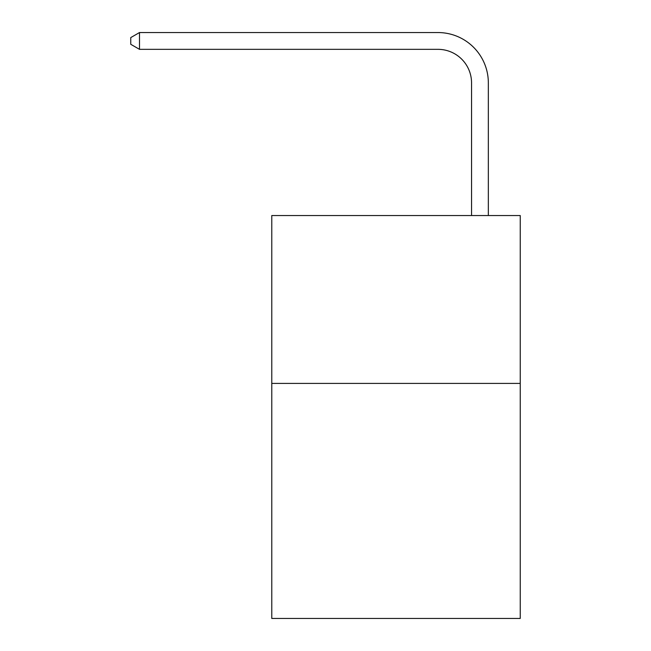 <?xml version="1.0" encoding="UTF-8"?>
<svg xmlns="http://www.w3.org/2000/svg" width="651" height="651" viewBox="0 0 651 651"><rect width="100%" height="100%" fill="white"/><g stroke="black" fill="none" stroke-linecap="round" stroke-linejoin="round"><path stroke-width="0.98" d="M520.239 383.415L520.239 618.45L271.776 618.45L271.776 215.538L520.239 215.538L520.239 383.415L271.776 383.415M471.552 215.538L471.552 82.913A33.575 33.575 3.2 0 0 437.977 49.338L139.493 49.338L130.761 44.301L130.761 37.587L139.493 32.55L437.977 32.55A50.363 50.363 -176.8 0 1 488.34 82.913L488.34 215.538M471.552 82.913A33.575 33.575 3.2 0 0 437.977 49.338A33.575 33.575 3.2 0 1 471.552 82.913A33.575 33.575 3.2 0 0 437.977 49.338A33.575 33.575 3.2 0 1 471.552 82.913A33.575 33.575 3.2 0 0 437.977 49.338A33.575 33.575 3.2 0 1 471.552 82.913A33.575 33.575 3.2 0 0 437.977 49.338A33.575 33.575 3.2 0 1 471.552 82.913A33.575 33.575 3.2 0 0 437.977 49.338A33.575 33.575 3.2 0 1 471.552 82.913A33.575 33.575 3.2 0 0 437.977 49.338A33.575 33.575 3.2 0 1 471.552 82.913A33.575 33.575 3.2 0 0 437.977 49.338A33.575 33.575 3.2 0 1 471.552 82.913A33.575 33.575 3.2 0 0 437.977 49.338A33.575 33.575 3.2 0 1 471.552 82.913A33.575 33.575 3.2 0 0 437.977 49.338A33.575 33.575 3.2 0 1 471.552 82.913A33.575 33.575 3.2 0 0 437.977 49.338A33.575 33.575 3.2 0 1 471.552 82.913A33.575 33.575 3.2 0 0 437.977 49.338A33.575 33.575 3.2 0 1 471.552 82.913A33.575 33.575 3.2 0 0 437.977 49.338A33.575 33.575 3.2 0 1 471.552 82.913A33.575 33.575 3.2 0 0 437.977 49.338A33.575 33.575 3.2 0 1 471.552 82.913A33.575 33.575 3.2 0 0 437.977 49.338A33.575 33.575 3.2 0 1 471.552 82.913A33.575 33.575 3.2 0 0 437.977 49.338A33.575 33.575 3.2 0 1 471.552 82.913A33.575 33.575 3.2 0 0 437.977 49.338A33.575 33.575 3.2 0 1 471.552 82.913A33.575 33.575 3.2 0 0 437.977 49.338A33.575 33.575 3.2 0 1 471.552 82.913A33.575 33.575 3.2 0 0 437.977 49.338A33.575 33.575 3.2 0 1 471.552 82.913A33.575 33.575 3.2 0 0 437.977 49.338A33.575 33.575 3.2 0 1 471.552 82.913A33.575 33.575 3.2 0 0 437.977 49.338A33.575 33.575 3.2 0 1 471.552 82.913A33.575 33.575 3.2 0 0 437.977 49.338M139.493 49.338L139.493 32.55L437.977 32.55"/></g></svg>
